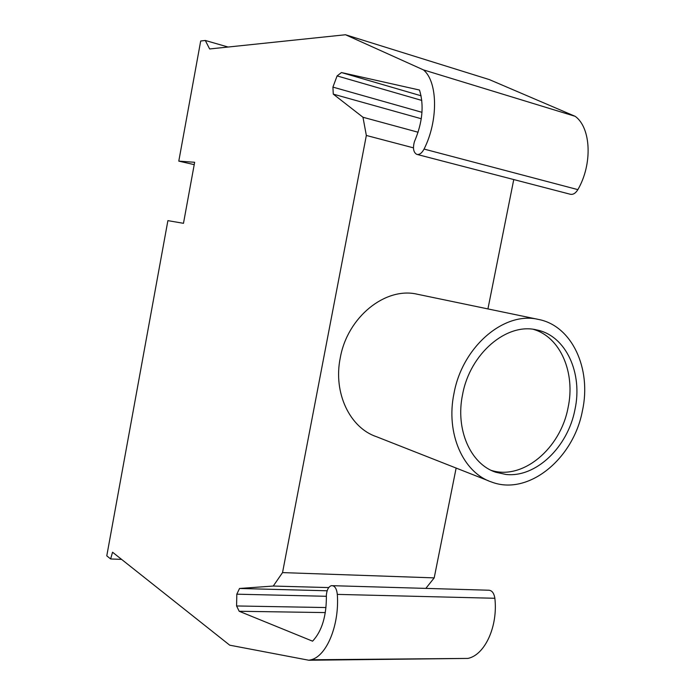 <?xml version="1.0" encoding="UTF-8"?>
<svg xmlns="http://www.w3.org/2000/svg" width="695" height="695" viewBox="0 0 695 695"><rect width="100%" height="100%" fill="white"/><g stroke="black" fill="none" stroke-linecap="round" stroke-linejoin="round"><path stroke-width="1.04" d="M312.576 641.172C322.037 631.034 326.633 615.64 326.372 594.99C326.911 589.725 328.596 586.615 331.428 585.65C334.677 585.546 336.641 588.457 337.318 594.39C339.56 624.84 326.737 656.071 311.099 659.772L308.875 660.25L229.724 645.186L112.547 552.212L110.644 558.962L106.778 555.844L167.895 220.636L183.48 223.312L194.652 162.283L178.789 161.127L200.69 41.014L205.294 40.466L209.638 48.963L345.502 34.75L423.394 69.874C437.867 81.489 438.423 120.843 424.063 149.069C421.813 153.256 419.346 155.011 416.67 154.325C413.421 152.335 412.674 148.122 414.42 141.676C422.517 122.641 424.202 105.423 419.493 90.037L341.454 72.549L337.101 75.92L332.914 87.11L333.279 94.138L362.972 117.255L366.343 135.464L282.535 572.602L273.265 586.041L239.54 588.474L236.813 594.182L236.587 605.962L239.184 611.27L312.576 641.172M308.875 660.25L467.909 658.417C484.928 654.977 498.08 626.291 494.866 598.273C493.971 592.818 491.747 590.125 488.203 590.203L332.792 585.694M325.321 612.582L239.184 611.27M194.218 164.646L178.789 161.127M421.274 118.741L333.279 94.138M421.987 112.321L332.914 87.11M418.095 132.241L362.972 117.255M413.464 147.853L366.343 135.464M425.827 588.396L434.201 577.884L282.535 572.602M434.201 577.884L456.137 468.065M487.925 308.919L513.761 179.562M328.726 587.588L273.265 586.041M327.145 590.785L239.54 588.474M326.415 596.293L236.813 594.182M325.99 607.552L236.587 605.962M121.582 559.388L110.644 558.962M228.09 47.034L205.294 40.466M417.295 154.49L569.996 194.174C572.906 194.93 575.529 193.41 577.866 189.631C592.679 164.168 591.132 127.819 575.191 116.326L489.341 79.595L345.502 34.75M421.804 100.436L337.101 75.92M421.083 95.788L341.454 72.549M575.191 116.326L423.394 69.874M582.436 410.702C573.557 458.83 528.339 496.082 491.66 482.052C463.139 472.756 445.547 433.376 454.009 393.309C462.47 346.475 504.344 311.108 538.286 319.396C572.072 325.651 591.714 368.845 582.436 410.702M488.576 480.836L376.568 436.738C349.88 427.894 333.061 392.944 340.246 357.96C347.344 317.059 385.482 286.566 417.304 294.228L538.286 319.396M491.365 470.419C522.918 480.419 560.518 448.483 568.058 407.696C575.642 373.033 560.587 337.179 533.482 329.369M574.93 409.685C567.841 447.041 535.967 477.847 505.943 474.45L495.882 472.27C470.663 464.286 455.147 429.64 462.592 394.473C470.029 353.408 506.855 322.376 536.688 329.925C565.93 335.589 583.018 373.145 574.93 409.685M494.866 598.273L337.318 594.39M577.866 189.631L424.063 149.069M467.909 658.417L311.099 659.772M495.882 472.27L493.32 471.297"/></g></svg>
